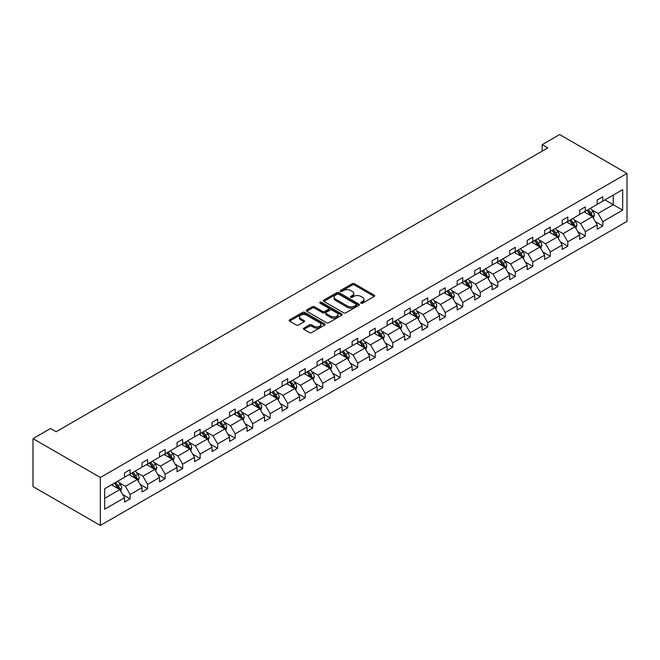 <?xml version="1.0" encoding="UTF-8"?>
<svg xmlns="http://www.w3.org/2000/svg" width="660" height="660" viewBox="0 0 660 660"><rect width="100%" height="100%" fill="white"/><g stroke="black" fill="none" stroke-linecap="round" stroke-linejoin="round"><path stroke-width="0.99" d="M361.003 303.196A1.089 0.627 0 0 0 362.546 303.196L374.253 296.439A1.559 0.899 0 0 0 374.707 295.804A1.559 0.899 0 0 0 374.253 295.168L354.42 283.717A1.559 0.899 0 0 0 352.217 283.717L340.519 290.474A1.089 0.627 0 0 0 340.197 290.92A1.089 0.627 0 0 0 340.519 291.365A1.089 0.627 0 0 0 342.061 291.365L343.571 290.491A4.983 2.879 0 0 1 350.625 290.491L352.275 291.448A4.983 2.879 0 0 1 353.735 293.477A4.983 2.879 0 0 1 352.275 295.515L350.757 296.389A1.089 0.627 0 0 0 350.443 296.835A1.089 0.627 0 0 0 350.757 297.28A1.089 0.627 0 0 0 352.3 297.28L353.818 296.406A4.983 2.879 0 0 1 360.871 296.406L362.522 297.363A4.983 2.879 0 0 1 363.982 299.392A4.983 2.879 0 0 1 362.522 301.43L361.003 302.305A1.089 0.627 0 0 0 360.69 302.75A1.089 0.627 0 0 0 361.003 303.196L361.003 302.305M303.864 328.111A1.559 0.899 0 0 0 303.402 328.746A1.559 0.899 0 0 0 303.864 329.381L309.424 332.59A1.559 0.899 0 0 0 311.627 332.59L324.629 325.091A1.559 0.899 0 0 0 325.083 324.456A1.559 0.899 0 0 0 324.629 323.812L304.796 312.37A1.559 0.899 0 0 0 302.593 312.37L289.6 319.869A1.559 0.899 0 0 0 289.138 320.512A1.559 0.899 0 0 0 289.6 321.148L296.315 325.025A1.559 0.899 0 0 0 298.518 325.025L304.087 321.816A1.559 0.899 0 0 0 304.54 321.181A1.559 0.899 0 0 0 304.087 320.537L300.754 318.615A4.166 2.409 0 0 1 299.533 316.915A4.166 2.409 0 0 1 302.099 314.696A4.166 2.409 0 0 1 306.644 315.216L319.696 322.748A4.166 2.409 0 0 1 320.917 324.456A4.166 2.409 0 0 1 318.343 326.675A4.166 2.409 0 0 1 313.805 326.155L311.627 324.893A1.559 0.899 0 0 0 309.424 324.893L303.864 328.111L303.864 329.381M627 173.431L559.663 134.557L542.157 144.664L547.767 147.906L56.116 431.755L50.506 428.513L33 438.619L100.337 477.502L627 173.431L627 221.38L100.337 525.442L100.337 477.502M343.687 312.815A1.559 0.899 0 0 0 345.889 312.815L358.883 305.308A1.559 0.899 0 0 0 359.337 304.673A1.559 0.899 0 0 0 358.883 304.037L339.058 292.586A1.559 0.899 0 0 0 336.856 292.586L323.854 300.094A1.559 0.899 0 0 0 323.4 300.729A1.559 0.899 0 0 0 323.854 301.364L343.687 312.815M320.488 303.427A1.089 0.627 0 0 1 321.593 303.584L321.593 302.288L341.756 313.929A1.559 0.899 0 0 1 342.21 314.564A1.559 0.899 0 0 1 341.756 315.2L328.754 322.707A1.559 0.899 0 0 1 326.551 322.707L306.727 311.256L312.287 308.072L312.287 306.768L306.727 309.986A1.559 0.899 0 0 0 306.273 310.621A1.559 0.899 0 0 0 306.727 311.256L306.727 309.986M312.287 308.072A1.559 0.899 0 0 1 314.49 308.072L314.49 306.768A1.559 0.899 0 0 0 312.287 306.768M314.49 306.768L322.534 311.413A1.559 0.899 0 0 0 324.736 311.413L328.424 309.284A1.559 0.899 0 0 0 328.886 308.649A1.559 0.899 0 0 0 328.424 308.014L320.059 303.179A1.089 0.627 0 0 1 319.737 302.734A1.089 0.627 0 0 1 320.405 302.148A1.089 0.627 0 0 1 321.593 302.288M104.651 488.738L124.517 477.271L124.517 472.931L130.127 469.689L130.127 474.029L142.024 467.164L142.024 462.825L147.634 459.583L147.634 463.922L159.53 457.058L159.53 452.719L165.14 449.477L165.14 453.816L177.037 446.952L177.037 442.604L182.647 439.37L182.647 443.71L194.543 436.837L194.543 432.498L200.153 429.264L200.153 433.603L212.05 426.731L212.05 422.392L217.668 419.149L217.668 423.497L229.556 416.625L229.556 412.286L235.174 409.043L235.174 413.383L247.063 406.519L247.063 402.179L252.681 398.937L252.681 403.276L264.577 396.412L264.577 392.073L270.188 388.831L270.188 393.17L282.084 386.306L282.084 381.967L287.694 378.724L287.694 383.064L299.59 376.2L299.59 371.852L305.2 368.618L305.2 372.958L317.097 366.085L317.097 361.746L322.707 358.512L322.707 362.851L334.603 355.979L334.603 351.64L340.213 348.397L340.213 352.745L352.11 345.873L352.11 341.534L357.72 338.291L357.72 342.631L369.616 335.767L369.616 331.427L375.226 328.185L375.226 332.524L387.123 325.661L387.123 321.321L392.733 318.079L392.733 322.418L404.629 315.554L404.629 311.207L410.239 307.972L410.239 312.312L422.136 305.44L422.136 301.1L427.746 297.866L427.746 302.206L439.642 295.334L439.642 290.994L445.252 287.752L445.252 292.099L457.149 285.227L457.149 280.888L462.759 277.646L462.759 281.993L474.656 275.121L474.656 270.781L480.265 267.539L480.265 271.879L492.162 265.015L492.162 260.675L497.772 257.433L497.772 261.772L509.668 254.909L509.668 250.569L515.279 247.327L515.279 251.666L527.175 244.802L527.175 240.454L532.785 237.221L532.785 241.56L544.682 234.688L544.682 230.348L550.291 227.114L550.291 231.454L562.188 224.582L562.188 220.242L567.798 217L567.798 221.347L579.694 214.475L579.694 210.136L585.313 206.893L585.313 211.233L597.201 204.369L597.201 200.029L602.819 196.787L602.819 201.127L622.677 189.659L622.677 210.136L602.819 221.603L602.819 225.943L597.201 229.185L597.201 224.846L585.313 231.709L585.313 236.049L579.694 239.291L579.694 234.952L567.798 241.816L567.798 246.163L562.188 249.398L562.188 245.058L550.291 251.922L550.291 256.27L544.682 259.504L544.682 255.164L532.785 262.036L532.785 266.376L527.175 269.618L527.175 265.271L515.279 272.143L515.279 276.482L509.668 279.724L509.668 275.377L497.772 282.249L497.772 286.588L492.162 289.831L492.162 285.491L480.265 292.355L480.265 296.695L474.656 299.937L474.656 295.597L462.759 302.462L462.759 306.801L457.149 310.043L457.149 305.704L445.252 312.568L445.252 316.915L439.642 320.149L439.642 315.81L427.746 322.682L427.746 327.022L422.136 330.256L422.136 325.916L410.239 332.788L410.239 337.128L404.629 340.37L404.629 336.022L392.733 342.895L392.733 347.234L387.123 350.476L387.123 346.137L375.226 353.001L375.226 357.34L369.616 360.583L369.616 356.243L357.72 363.107L357.72 367.447L352.11 370.689L352.11 366.349L340.213 373.213L340.213 377.561L334.603 380.795L334.603 376.456L322.707 383.32L322.707 387.667L317.097 390.901L317.097 386.562L305.2 393.434L305.2 397.774L299.59 401.016L299.59 396.668L287.694 403.54L287.694 407.88L282.084 411.122L282.084 406.774L270.188 413.647L270.188 417.986L264.577 421.228L264.577 416.889L252.681 423.753L252.681 428.092L247.063 431.335L247.063 426.995L235.174 433.859L235.174 438.199L229.556 441.441L229.556 437.102L217.668 443.965L217.668 448.313L212.05 451.547L212.05 447.208L200.153 454.08L200.153 458.419L194.543 461.654L194.543 457.314L182.647 464.186L182.647 468.526L177.037 471.768L177.037 467.42L165.14 474.292L165.14 478.632L159.53 481.874L159.53 477.535L147.634 484.399L147.634 488.738L142.024 491.981L142.024 487.641L130.127 494.505L130.127 498.844L124.517 502.087L124.517 497.747L104.651 509.215L104.651 488.738M129.005 474.68L137.313 479.473L125.416 486.346L118.924 482.592M125.416 486.346L130.127 494.505M137.313 479.473L142.024 487.641M124.517 476.231L125.416 476.751L130.127 474.029M146.512 464.574L154.819 469.367L142.923 476.231L136.43 472.486M142.923 476.231L147.634 484.399M154.819 469.367L159.53 477.535M142.024 466.125L142.923 466.645L147.634 463.922M164.018 454.468L172.326 459.261L160.429 466.125L153.937 462.38M160.429 466.125L165.14 474.292M172.326 459.261L177.037 467.42M159.53 456.019L160.429 456.538L165.14 453.816M181.525 444.361L189.832 449.155L177.936 456.019L171.443 452.273M177.936 456.019L182.647 464.186M189.832 449.155L194.543 457.314M177.037 445.912L177.936 446.432L182.647 443.71M199.031 434.247L207.339 439.048L195.442 445.912L188.95 442.159M195.442 445.912L200.153 454.08M207.339 439.048L212.05 447.208M194.543 435.806L195.442 436.326L200.153 433.603M216.538 424.141L224.846 428.934L212.949 435.806L206.456 432.053M212.949 435.806L217.668 443.965M224.846 428.934L229.556 437.102M212.05 425.7L212.949 426.22L217.668 423.497M234.052 414.034L242.352 418.828L230.455 425.7L223.963 421.946M230.455 425.7L235.174 433.859M242.352 418.828L247.063 426.995M229.556 415.594L230.455 416.105L235.174 413.383M251.559 403.928L259.858 408.721L247.962 415.594L241.469 411.84M247.962 415.594L252.681 423.753M259.858 408.721L264.577 416.889M247.063 405.479L247.962 405.999L252.681 403.276M269.065 393.822L277.365 398.615L265.468 405.479L258.976 401.734M265.468 405.479L270.188 413.647M277.365 398.615L282.084 406.774M264.577 395.373L265.468 395.893L270.188 393.17M286.572 383.716L294.871 388.509L282.975 395.373L276.482 391.627M282.975 395.373L287.694 403.54M294.871 388.509L299.59 396.668M282.084 385.267L282.975 385.786L287.694 383.064M304.078 373.601L312.378 378.403L300.481 385.267L293.989 381.521M300.481 385.267L305.2 393.434M312.378 378.403L317.097 386.562M299.59 375.161L300.481 375.68L305.2 372.958M321.585 363.495L329.885 368.288L317.988 375.161L311.495 371.407M317.988 375.161L322.707 383.32M329.885 368.288L334.603 376.456M317.097 365.054L317.988 365.574L322.707 362.851M339.091 353.389L347.391 358.182L335.503 365.054L329.002 361.3M335.503 365.054L340.213 373.213M347.391 358.182L352.11 366.349M334.603 354.948L335.503 355.459L340.213 352.745M356.598 343.283L364.897 348.076L353.009 354.948L346.508 351.194M353.009 354.948L357.72 363.107M364.897 348.076L369.616 356.243M352.11 344.834L353.009 345.353L357.72 342.631M374.104 333.176L382.412 337.969L370.516 344.834L364.015 341.088M370.516 344.834L375.226 353.001M382.412 337.969L387.123 346.137M369.616 334.727L370.516 335.247L375.226 332.524M391.611 323.07L399.919 327.863L388.022 334.727L381.521 330.982M388.022 334.727L392.733 342.895M399.919 327.863L404.629 336.022M387.123 324.621L388.022 325.141L392.733 322.418M409.117 312.964L417.425 317.757L405.529 324.621L399.028 320.875M405.529 324.621L410.239 332.788M417.425 317.757L422.136 325.916M404.629 314.515L405.529 315.034L410.239 312.312M426.624 302.849L434.932 307.651L423.035 314.515L416.534 310.761M423.035 314.515L427.746 322.682M434.932 307.651L439.642 315.81M422.136 304.409L423.035 304.928L427.746 302.206M444.13 292.743L452.438 297.536L440.542 304.409L434.041 300.655M440.542 304.409L445.252 312.568M452.438 297.536L457.149 305.704M439.642 294.302L440.542 294.822L445.252 292.099M461.637 282.637L469.945 287.43L458.048 294.302L451.555 290.548M458.048 294.302L462.759 302.462M469.945 287.43L474.656 295.597M457.149 284.196L458.048 284.707L462.759 281.993M479.143 272.53L487.451 277.324L475.555 284.196L469.062 280.442M475.555 284.196L480.265 292.355M487.451 277.324L492.162 285.491M474.656 274.082L475.555 274.601L480.265 271.879M496.65 262.424L504.958 267.217L493.061 274.082L486.568 270.336M493.061 274.082L497.772 282.249M504.958 267.217L509.668 275.377M492.162 263.975L493.061 264.495L497.772 261.772M514.157 252.318L522.464 257.111L510.568 263.975L504.075 260.23M510.568 263.975L515.279 272.143M522.464 257.111L527.175 265.271M509.668 253.869L510.568 254.389L515.279 251.666M531.663 242.203L539.971 247.005L528.074 253.869L521.582 250.123M528.074 253.869L532.785 262.036M539.971 247.005L544.682 255.164M527.175 243.763L528.074 244.282L532.785 241.56M549.169 232.097L557.477 236.89L545.581 243.763L539.088 240.009M545.581 243.763L550.291 251.922M557.477 236.89L562.188 245.058M544.682 233.657L545.581 234.176L550.291 231.454M566.676 221.991L574.984 226.784L563.087 233.657L556.594 229.903M563.087 233.657L567.798 241.816M574.984 226.784L579.694 234.952M562.188 223.55L563.087 224.062L567.798 221.347M584.183 211.885L592.49 216.678L580.594 223.55L574.101 219.797M580.594 223.55L585.313 231.709M592.49 216.678L597.201 224.846M579.694 213.436L580.594 213.955L585.313 211.233M604.948 199.898L613.255 204.691L598.1 213.436L591.607 209.69M598.1 213.436L602.819 221.603M622.677 210.136L613.255 204.691L613.255 195.104L622.677 189.659M33 438.619L33 486.568L100.337 525.442M542.157 144.664L542.157 151.14M597.201 203.329L598.1 203.849L602.819 201.127M104.651 498.333L119.806 489.58L111.499 484.786M119.806 489.58L124.517 497.747M595.353 221.636L602.819 225.943M577.846 231.742L585.313 236.049M560.34 241.849L567.798 246.163M542.833 251.955L550.291 256.27M525.327 262.07L532.785 266.376M507.82 272.176L515.279 276.482M490.314 282.282L497.772 286.588M472.808 292.388L480.265 296.695M455.301 302.495L462.759 306.801M437.794 312.601L445.252 316.915M420.288 322.715L427.746 327.022M402.773 332.822L410.239 337.128M385.267 342.928L392.733 347.234M367.76 353.034L375.226 357.34M350.254 363.14L357.72 367.447M332.747 373.246L340.213 377.561M315.241 383.353L322.707 387.667M297.734 393.467L305.2 397.774M280.228 403.573L287.694 407.88M262.721 413.68L270.188 417.986M245.215 423.786L252.681 428.092M227.708 433.892L235.174 438.199M210.202 443.998L217.668 448.313M192.695 454.105L200.153 458.419M175.189 464.219L182.647 468.526M157.682 474.326L165.14 478.632M140.176 484.432L147.634 488.738M122.669 494.538L130.127 498.844M361.441 303.352L362.522 302.725A4.983 2.879 0 0 0 363.982 300.688L363.982 299.392M353.735 293.477L353.735 294.772A4.983 2.879 0 0 1 352.275 296.81L351.194 297.437M374.228 296.447L354.42 285.013A1.559 0.899 0 0 0 352.217 285.013L340.956 291.522M358.867 305.324L339.058 293.89A1.559 0.899 0 0 0 336.856 293.89L323.878 301.381M356.128 305.118A1.089 0.627 0 0 0 356.45 304.673A1.089 0.627 0 0 0 356.128 304.227L338.728 294.178A1.089 0.627 0 0 0 337.186 294.178L335.585 295.102A4.983 2.879 0 0 0 334.125 297.14A4.983 2.879 0 0 0 335.585 299.17L347.482 306.042A4.983 2.879 0 0 0 354.536 306.042L356.128 305.118L356.128 306.413A1.089 0.627 0 0 0 356.45 305.968L356.45 304.673M334.125 297.14L334.125 298.435A4.983 2.879 0 0 0 335.585 300.465L335.585 299.17M356.128 306.413L354.536 307.337A4.983 2.879 0 0 1 347.482 307.337L335.585 300.465M314.49 308.072L322.534 312.708A1.559 0.899 0 0 0 324.736 312.708L328.424 310.579A1.559 0.899 0 0 0 328.886 309.944L328.886 308.649M321.593 303.584L341.731 315.208M330.875 316.231A4.166 2.409 0 0 0 335.42 316.75A4.166 2.409 0 0 0 337.994 314.531A4.166 2.409 0 0 0 336.773 312.832L332.17 310.175A1.559 0.899 0 0 0 329.967 310.175L326.279 312.304A1.559 0.899 0 0 0 325.825 312.939A1.559 0.899 0 0 0 326.279 313.574L330.875 316.231L330.875 317.526A4.166 2.409 0 0 0 335.42 318.046A4.166 2.409 0 0 0 337.994 315.826L337.994 314.531M325.825 312.939L325.825 314.234A1.559 0.899 0 0 0 326.279 314.87L326.279 313.574M330.875 317.526L326.279 314.87M320.917 324.456L320.917 325.751A4.166 2.409 0 0 1 318.343 327.971A4.166 2.409 0 0 1 313.805 327.451L311.627 326.197A1.559 0.899 0 0 0 309.424 326.197L303.88 329.389M299.533 316.915L299.533 318.211A4.166 2.409 0 0 0 300.754 319.91L300.754 318.615M304.062 321.824L300.754 319.91M324.604 325.099L304.796 313.665A1.559 0.899 0 0 0 302.593 313.665L289.616 321.156M593.348 218.155L594.38 215.176A4.207 2.425 -120 0 0 593.035 211.596L590.518 208.23M585.997 212.933L584.9 211.472M591.871 216.323L592.102 215.358A4.207 2.425 -120 0 0 590.898 212.825L588.382 209.459M587.326 210.07L590.098 213.774A2.145 1.237 60 0 1 590.494 214.426L592.102 215.358M587.037 210.243L589.553 213.601A4.207 2.425 60 0 1 590.601 215.589M575.833 228.261L576.873 225.283A4.207 2.425 -120 0 0 575.528 221.702L573.004 218.336M568.491 223.039L567.394 221.578M574.365 226.429L574.596 225.464A4.207 2.425 -120 0 0 573.391 222.931L570.875 219.574M569.819 220.176L572.591 223.88A2.145 1.237 60 0 1 572.987 224.532L574.596 225.464M569.53 220.349L572.047 223.707A4.207 2.425 60 0 1 573.094 225.695M558.327 238.375L559.358 235.389A4.207 2.425 -120 0 0 558.022 231.809L555.497 228.442M550.985 233.145L549.887 231.685M556.858 236.536L557.089 235.571A4.207 2.425 -120 0 0 555.885 233.038L553.369 229.68M552.313 230.282L555.085 233.986A2.145 1.237 60 0 1 555.481 234.638L557.089 235.571M552.024 230.455L554.54 233.822A4.207 2.425 60 0 1 555.588 235.801M540.82 248.482L541.852 245.495A4.207 2.425 -120 0 0 540.515 241.915L537.991 238.557M533.478 243.251L532.381 241.791M539.352 246.642L539.583 245.677A4.207 2.425 -120 0 0 538.379 243.152L535.862 239.786M534.806 240.397L537.578 244.093A2.145 1.237 60 0 1 537.966 244.745L539.583 245.677M534.517 240.562L537.034 243.928A4.207 2.425 60 0 1 538.082 245.908M523.314 258.588L524.345 255.61A4.207 2.425 -120 0 0 523.009 252.021L520.484 248.663M515.971 253.358L514.874 251.897M521.845 256.748L522.077 255.783A4.207 2.425 -120 0 0 520.872 253.258L518.356 249.892M517.3 250.503L520.072 254.199A2.145 1.237 60 0 1 520.459 254.851L522.077 255.783M517.011 250.668L519.527 254.034A4.207 2.425 60 0 1 520.575 256.022M505.808 268.694L506.839 265.716A4.207 2.425 -120 0 0 505.502 262.135L502.978 258.769M498.465 263.464L497.368 262.012M504.339 266.854L504.57 265.889A4.207 2.425 -120 0 0 503.365 263.365L500.849 259.999M499.793 260.609L502.565 264.313A2.145 1.237 60 0 1 502.953 264.957L504.57 265.889M499.505 260.774L502.021 264.14A4.207 2.425 60 0 1 503.068 266.128M488.301 278.8L489.332 275.822A4.207 2.425 -120 0 0 487.996 272.242L485.471 268.876M480.95 273.578L479.861 272.118M486.832 276.969L487.063 276.004A4.207 2.425 -120 0 0 485.859 273.471L483.343 270.105M482.287 270.715L485.059 274.42A2.145 1.237 60 0 1 485.446 275.072L487.063 276.004M481.998 270.889L484.514 274.247A4.207 2.425 60 0 1 485.562 276.235M470.794 288.907L471.826 285.928A4.207 2.425 -120 0 0 470.489 282.348L467.965 278.982M463.444 283.685L462.355 282.224M469.326 287.075L469.557 286.11A4.207 2.425 -120 0 0 468.353 283.577L465.836 280.211M464.78 280.822L467.552 284.526A2.145 1.237 60 0 1 467.94 285.178L469.557 286.11M464.483 280.995L467.008 284.353A4.207 2.425 60 0 1 468.055 286.341M453.288 299.013L454.319 296.035A4.207 2.425 -120 0 0 452.983 292.454L450.458 289.088M445.937 293.791L444.848 292.33M451.811 297.182L452.05 296.216A4.207 2.425 -120 0 0 450.846 293.683L448.33 290.326M447.274 290.928L450.046 294.632A2.145 1.237 60 0 1 450.433 295.284L452.05 296.216M446.977 291.101L449.501 294.467A4.207 2.425 60 0 1 450.549 296.447M435.781 309.127L436.813 306.141A4.207 2.425 -120 0 0 435.468 302.56L432.952 299.203M428.431 303.897L427.342 302.437M434.305 307.288L434.544 306.322A4.207 2.425 -120 0 0 433.339 303.79L430.823 300.432M429.767 301.034L432.539 304.738A2.145 1.237 60 0 1 432.927 305.39L434.544 306.322M429.47 301.207L431.995 304.573A4.207 2.425 60 0 1 433.042 306.553M418.275 319.234L419.306 316.247A4.207 2.425 -120 0 0 417.962 312.667L415.445 309.309M410.924 314.003L409.835 312.543M416.798 317.394L417.037 316.429A4.207 2.425 -120 0 0 415.833 313.904L413.317 310.538M412.261 311.149L415.033 314.845A2.145 1.237 60 0 1 415.421 315.496L417.037 316.429M411.964 311.314L414.488 314.68A4.207 2.425 60 0 1 415.536 316.668M400.768 329.34L401.8 326.362A4.207 2.425 -120 0 0 400.455 322.781L397.939 319.415M393.418 324.109L392.329 322.658M399.292 327.5L399.531 326.535A4.207 2.425 -120 0 0 398.326 324.01L395.81 320.644M394.754 321.255L397.526 324.951A2.145 1.237 60 0 1 397.914 325.603L399.531 326.535M394.457 321.42L396.982 324.786A4.207 2.425 60 0 1 398.029 326.774M383.262 339.446L384.293 336.468A4.207 2.425 -120 0 0 382.948 332.887L380.432 329.522M375.911 334.216L374.822 332.764M381.785 337.615L382.024 336.649A4.207 2.425 -120 0 0 380.82 334.117L378.296 330.751M377.248 331.361L380.02 335.065A2.145 1.237 60 0 1 380.407 335.709L382.024 336.649M376.951 331.526L379.475 334.892A4.207 2.425 60 0 1 380.523 336.88M365.755 349.552L366.787 346.574A4.207 2.425 -120 0 0 365.442 342.994L362.926 339.628M358.405 344.33L357.316 342.87M364.279 347.721L364.518 346.756A4.207 2.425 -120 0 0 363.313 344.223L360.789 340.857M359.741 341.467L362.513 345.172A2.145 1.237 60 0 1 362.901 345.823L364.518 346.756M359.444 341.641L361.969 344.998A4.207 2.425 60 0 1 363.016 346.987M348.249 359.659L349.28 356.68A4.207 2.425 -120 0 0 347.935 353.1L345.419 349.734M340.898 354.436L339.809 352.976M346.772 357.827L347.012 356.862A4.207 2.425 -120 0 0 345.807 354.329L343.283 350.971M342.235 351.574L345.007 355.278A2.145 1.237 60 0 1 345.394 355.93L347.012 356.862M341.938 351.747L344.462 355.105A4.207 2.425 60 0 1 345.51 357.093M330.742 369.773L331.774 366.787A4.207 2.425 -120 0 0 330.429 363.206L327.913 359.84M323.392 364.543L322.303 363.082M329.266 367.933L329.505 366.968A4.207 2.425 -120 0 0 328.3 364.435L325.776 361.078M324.728 361.68L327.5 365.384A2.145 1.237 60 0 1 327.888 366.036L329.505 366.968M324.431 361.853L326.947 365.219A4.207 2.425 60 0 1 328.003 367.199M313.236 379.879L314.267 376.893A4.207 2.425 -120 0 0 312.923 373.312L310.406 369.955M305.885 374.649L304.796 373.189M311.759 378.04L311.998 377.075A4.207 2.425 -120 0 0 310.794 374.542L308.269 371.184M307.222 371.795L309.994 375.49A2.145 1.237 60 0 1 310.382 376.142L311.998 377.075M306.925 371.959L309.441 375.325A4.207 2.425 60 0 1 310.489 377.305M295.729 389.986L296.761 387.007A4.207 2.425 -120 0 0 295.416 383.419L292.9 380.061M288.379 384.755L287.29 383.295M294.253 388.146L294.492 387.181A4.207 2.425 -120 0 0 293.287 384.656L290.763 381.29M289.715 381.901L292.487 385.597A2.145 1.237 60 0 1 292.875 386.248L294.492 387.181M289.418 382.066L291.935 385.432A4.207 2.425 60 0 1 292.982 387.42M278.223 400.092L279.254 397.114A4.207 2.425 -120 0 0 277.909 393.533L275.393 390.167M270.872 394.861L269.775 393.409M276.746 398.252L276.986 397.287A4.207 2.425 -120 0 0 275.781 394.762L273.257 391.397M272.2 392.007L274.981 395.711A2.145 1.237 60 0 1 275.368 396.355L276.986 397.287M271.912 392.172L274.428 395.538A4.207 2.425 60 0 1 275.476 397.526M260.716 410.198L261.748 407.22A4.207 2.425 -120 0 0 260.403 403.639L257.887 400.273M253.366 404.976L252.268 403.516M259.24 408.367L259.471 407.401A4.207 2.425 -120 0 0 258.274 404.869L255.75 401.503M254.694 402.113L257.474 405.817A2.145 1.237 60 0 1 257.862 406.469L259.471 407.401M254.405 402.286L256.921 405.644A4.207 2.425 60 0 1 257.969 407.632M243.21 420.304L244.241 417.326A4.207 2.425 -120 0 0 242.897 413.746L240.38 410.38M235.859 415.082L234.762 413.622M241.733 418.473L241.964 417.508A4.207 2.425 -120 0 0 240.76 414.975L238.243 411.609M237.188 412.219L239.959 415.924A2.145 1.237 60 0 1 240.355 416.575L241.964 417.508M236.899 412.393L239.415 415.75A4.207 2.425 60 0 1 240.463 417.739M225.695 430.411L226.735 427.433A4.207 2.425 -120 0 0 225.39 423.852L222.865 420.486M218.353 425.188L217.255 423.728M224.227 428.579L224.458 427.614A4.207 2.425 -120 0 0 223.253 425.081L220.737 421.724M219.681 422.326L222.453 426.03A2.145 1.237 60 0 1 222.849 426.682L224.458 427.614M219.392 422.499L221.909 425.865A4.207 2.425 60 0 1 222.956 427.845M208.189 440.525L209.228 437.539A4.207 2.425 -120 0 0 207.883 433.958L205.359 430.601M200.846 435.295L199.749 433.834M206.72 438.685L206.951 437.72A4.207 2.425 -120 0 0 205.747 435.188L203.23 431.83M202.174 432.432L204.946 436.136A2.145 1.237 60 0 1 205.343 436.788L206.951 437.72M201.886 432.605L204.402 435.971A4.207 2.425 60 0 1 205.45 437.951M190.682 450.632L191.713 447.645A4.207 2.425 -120 0 0 190.377 444.064L187.852 440.707M183.34 445.401L182.243 443.941M189.214 448.792L189.445 447.827A4.207 2.425 -120 0 0 188.24 445.302L185.724 441.936M184.668 442.546L187.44 446.242A2.145 1.237 60 0 1 187.836 446.894L189.445 447.827M184.379 442.712L186.895 446.077A4.207 2.425 60 0 1 187.943 448.066M173.176 460.738L174.207 457.76A4.207 2.425 -120 0 0 172.87 454.179L170.346 450.813M165.833 455.507L164.736 454.047M171.707 458.898L171.938 457.933A4.207 2.425 -120 0 0 170.734 455.408L168.218 452.042M167.161 452.653L169.933 456.349A2.145 1.237 60 0 1 170.321 457.001L171.938 457.933M166.873 452.818L169.389 456.184A4.207 2.425 60 0 1 170.437 458.172M155.669 470.844L156.7 467.866A4.207 2.425 -120 0 0 155.364 464.285L152.839 460.919M148.327 465.613L147.23 464.161M154.201 469.012L154.432 468.039A4.207 2.425 -120 0 0 153.227 465.514L150.711 462.148M149.655 462.759L152.427 466.463A2.145 1.237 60 0 1 152.815 467.107L154.432 468.039M149.366 462.924L151.882 466.29A4.207 2.425 60 0 1 152.93 468.278M138.163 480.95L139.194 477.972A4.207 2.425 -120 0 0 137.857 474.391L135.333 471.026M130.82 475.728L129.723 474.268M136.694 479.119L136.925 478.154A4.207 2.425 -120 0 0 135.721 475.621L133.204 472.255M132.148 472.865L134.92 476.569A2.145 1.237 60 0 1 135.308 477.221L136.925 478.154M131.86 473.038L134.376 476.396A4.207 2.425 60 0 1 135.424 478.385M120.656 491.056L121.688 488.078A4.207 2.425 -120 0 0 120.351 484.498L117.826 481.132M113.305 485.834L112.216 484.374M119.188 489.225L119.419 488.26A4.207 2.425 -120 0 0 118.214 485.727L115.698 482.361M114.642 482.971L117.414 486.676A2.145 1.237 60 0 1 117.802 487.327L119.419 488.26M114.353 483.145L116.869 486.502A4.207 2.425 60 0 1 117.917 488.491M362.522 302.725L362.522 301.43M350.757 297.28L350.757 296.389M352.275 296.81L352.275 295.515M340.519 291.365L340.519 290.474M352.217 285.013L352.217 283.717M354.42 285.013L354.42 283.717M374.253 296.439L374.253 295.168M323.854 301.364L323.854 300.094M336.856 293.89L336.856 292.586M339.058 293.89L339.058 292.586M358.883 305.308L358.883 304.037M347.482 307.337L347.482 306.042M354.536 307.337L354.536 306.042M322.534 312.708L322.534 311.413M324.736 312.708L324.736 311.413M328.424 310.579L328.424 309.284M341.756 315.2L341.756 313.929M309.424 326.197L309.424 324.893M311.627 326.197L311.627 324.893M313.805 327.451L313.805 326.155M304.087 321.816L304.087 320.537M289.6 321.148L289.6 319.869M302.593 313.665L302.593 312.37M304.796 313.665L304.796 312.37M324.629 325.091L324.629 323.812M592.185 216.505L594.346 215.259M590.898 212.825L593.035 211.596M588.357 214.294L589.553 213.601M574.678 226.611L576.84 225.365M573.391 222.931L575.528 221.702M570.851 224.4L572.047 223.707M557.172 236.717L559.333 235.471M555.885 233.038L558.022 231.809M553.344 234.506L554.54 233.822M539.665 246.823L541.827 245.578M538.379 243.152L540.515 241.915M535.837 244.612L537.034 243.928M522.159 256.938L524.32 255.684M520.872 253.258L523.009 252.021M518.331 254.727L519.527 254.034M504.653 267.044L506.814 265.798M503.365 263.365L505.502 262.135M500.824 264.833L502.021 264.14M487.146 277.15L489.308 275.905M485.859 273.471L487.996 272.242M483.318 274.939L484.514 274.247M469.639 287.257L471.801 286.011M468.353 283.577L470.489 282.348M465.811 285.046L467.008 284.353M452.133 297.363L454.294 296.117M450.846 293.683L452.983 292.454M448.305 295.152L449.501 294.467M434.627 307.469L436.788 306.224M433.339 303.79L435.468 302.56M430.798 305.258L431.995 304.573M417.12 317.575L419.281 316.33M415.833 313.904L417.962 312.667M413.292 315.373L414.488 314.68M399.613 327.69L401.775 326.436M398.326 324.01L400.455 322.781M395.786 325.479L396.982 324.786M382.107 337.796L384.268 336.55M380.82 334.117L382.948 332.887M378.279 335.585L379.475 334.892M364.6 347.902L366.762 346.657M363.313 344.223L365.442 342.994M360.772 345.691L361.969 344.998M347.094 358.009L349.255 356.763M345.807 354.329L347.935 353.1M343.266 355.798L344.462 355.105M329.587 368.115L331.749 366.869M328.3 364.435L330.429 363.206M325.76 365.904L326.947 365.219M312.081 378.221L314.234 376.975M310.794 374.542L312.923 373.312M308.245 376.01L309.441 375.325M294.575 388.336L296.728 387.082M293.287 384.656L295.416 383.419M290.738 386.125L291.935 385.432M277.068 398.442L279.221 397.196M275.781 394.762L277.909 393.533M273.232 396.231L274.428 395.538M259.553 408.548L261.715 407.302M258.274 404.869L260.403 403.639M255.725 406.337L256.921 405.644M242.047 418.654L244.208 417.409M240.76 414.975L242.897 413.746M238.219 416.443L239.415 415.75M224.54 428.761L226.702 427.515M223.253 425.081L225.39 423.852M220.712 426.55L221.909 425.865M207.034 438.867L209.195 437.621M205.747 435.188L207.883 433.958M203.206 436.656L204.402 435.971M189.527 448.973L191.689 447.728M188.24 445.302L190.377 444.064M185.699 446.77L186.895 446.077M172.021 459.088L174.182 457.834M170.734 455.408L172.87 454.179M168.193 456.877L169.389 456.184M154.514 469.194L156.676 467.948M153.227 465.514L155.364 464.285M150.686 466.983L151.882 466.29M137.008 479.3L139.169 478.055M135.721 475.621L137.857 474.391M133.18 477.089L134.376 476.396M119.501 489.406L121.663 488.161M118.214 485.727L120.351 484.498M115.673 487.195L116.869 486.502"/></g></svg>
